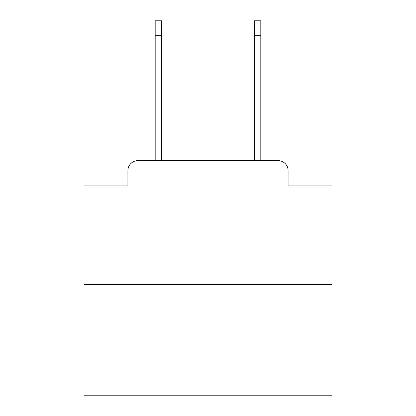 <?xml version="1.0" encoding="UTF-8"?>
<svg xmlns="http://www.w3.org/2000/svg" width="416" height="416" viewBox="0 0 416 416"><rect width="100%" height="100%" fill="white"/><g stroke="black" fill="none" stroke-linecap="round" stroke-linejoin="round"><path stroke-width="0.62" d="M127.915 170.56L127.915 185.931L127.915 170.56A9.916 9.916 0 0 1 137.831 160.644L155.189 160.644L155.189 20.8L161.632 20.8L161.632 160.644L169.322 160.644M331.973 284.617L84.027 284.617L84.027 395.2L331.973 395.2L331.973 185.931L288.085 185.931L288.085 170.56A9.916 9.916 0 0 0 278.169 160.644L137.831 160.644M84.027 284.617L84.027 185.931L127.915 185.931M246.678 160.644L254.368 160.644L254.368 20.8L260.811 20.8L260.811 35.677L254.368 35.677M260.811 35.677L260.811 160.644L278.169 160.644M288.085 185.931L288.085 170.56M155.189 35.677L161.632 35.677"/></g></svg>
